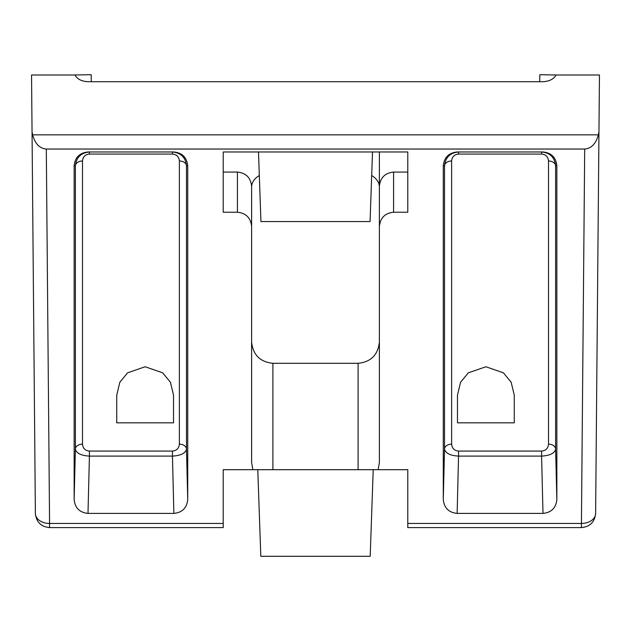 <?xml version="1.0" encoding="UTF-8"?>
<svg xmlns="http://www.w3.org/2000/svg" width="631" height="631" viewBox="0 0 631 631"><rect width="100%" height="100%" fill="white"/><g stroke="black" fill="none" stroke-linecap="round" stroke-linejoin="round"><path stroke-width="0.95" d="M598.33 134.845C595.94 143.734 591.397 148.466 584.692 149.042L581.427 523.438L407.784 523.438L407.784 469.693L378.135 469.693L379.389 462.484L379.389 226.419C380.288 217.853 385.02 213.12 393.586 212.221L407.784 212.221L407.784 151.984L223.216 151.984L223.216 212.221L237.414 212.221C245.98 213.12 250.712 217.853 251.611 226.419L251.611 462.484L252.865 469.693L223.216 469.693L223.216 527.595L49.573 527.595C41.031 526.751 36.298 522.066 35.375 513.516L31.55 75.002L74.892 75.002C77.368 79.222 81.833 81.454 88.285 81.714L542.715 81.714C549.167 81.454 553.632 79.222 556.108 75.002L599.45 75.002L598.953 131.966L598.33 134.845L32.67 134.845L32.047 131.966M584.692 149.042L46.308 149.042C39.603 148.466 35.06 143.734 32.67 134.845M35.375 513.516A14.197 10.041 -0.5 0 0 49.573 523.438L46.308 149.042M358.092 363.314L272.907 363.314L272.907 469.693L358.092 469.693L358.092 363.314C370.933 361.957 378.032 354.859 379.389 342.018L379.389 151.984M259.317 175.528A21.296 15.057 0 0 0 251.611 187.123L251.611 342.018C252.968 354.859 260.067 361.957 272.907 363.314M598.953 131.966L595.625 513.516C594.702 522.066 589.969 526.751 581.427 527.595L581.427 523.438A14.197 10.041 0.5 0 0 595.625 513.516M91.298 81.714L91.179 74.703L74.142 75.002M88.001 151.984C79.616 152.836 74.994 157.45 74.142 165.835L74.142 499.547C74.994 507.931 79.616 512.546 88.001 513.397L173.864 513.397C182.249 512.546 186.871 507.931 187.722 499.547L187.722 165.835C186.871 157.45 182.249 152.836 173.864 151.984L88.001 151.984M556.857 165.835C556.006 157.45 551.384 152.836 542.999 151.984L457.136 151.984C448.751 152.836 444.129 157.45 443.277 165.835L443.277 499.547C444.129 507.931 448.751 512.546 457.136 513.397L542.999 513.397C551.384 512.546 556.006 507.931 556.857 499.547L556.857 165.835L555.611 165.835C554.704 157.403 550.035 152.789 541.587 151.984L541.587 154.067L458.548 154.067L458.548 151.984C450.1 152.789 445.431 157.403 444.524 165.835A7.099 5.016 180 0 1 451.622 160.992L451.622 444.161C452.041 448.357 454.352 450.66 458.548 451.078L541.587 451.078C545.791 450.66 548.094 448.357 548.513 444.161L548.513 160.992C548.094 156.788 545.783 154.485 541.587 154.067M539.702 81.714L539.82 74.703L556.857 75.002M407.784 172.066L393.586 172.066C385.02 172.965 380.288 177.697 379.389 186.263L379.389 226.419M371.683 175.528A21.296 15.057 0 0 1 379.389 187.123M251.611 226.419L251.611 186.263C250.712 177.697 245.98 172.965 237.414 172.066L223.216 172.066M272.907 469.693L252.865 469.693M378.135 469.693L358.092 469.693M407.784 523.438L407.784 527.595L581.427 527.595M89.413 154.067L89.413 151.984C80.965 152.789 76.296 157.403 75.389 165.835A7.099 5.016 180 0 1 82.487 160.992L82.487 444.161A7.099 5.016 0 0 0 75.389 449.004C76.296 453.232 80.965 455.598 89.413 456.103L89.413 451.078L172.452 451.078C176.656 450.66 178.959 448.357 179.378 444.161L179.378 160.992C178.959 156.788 176.648 154.485 172.452 154.067L89.413 154.067C85.209 154.485 82.906 156.796 82.487 160.992M187.722 165.835L186.476 165.835C185.569 157.403 180.9 152.789 172.452 151.984L172.452 154.067M173.864 513.397L172.452 456.103C180.9 455.598 185.569 453.232 186.476 449.004A7.099 5.016 0 0 0 179.378 444.161M542.999 513.397L541.587 456.103C550.035 455.598 554.704 453.232 555.611 449.004A7.099 5.016 0 0 0 548.513 444.161M443.277 499.547L444.524 449.004C445.431 453.232 450.1 455.598 458.548 456.103L458.548 451.078M555.319 163.177L555.611 165.835A7.099 5.016 0 0 0 548.513 160.992M258.497 151.984L260.926 221.552L370.074 221.552L372.503 151.984M257.787 469.693L260.808 556.297L370.192 556.297L373.213 469.693M187.722 499.547L186.476 449.004L186.476 165.835A7.099 5.016 0 0 0 179.378 160.992M88.001 513.397L89.413 456.103L172.452 456.103L172.452 451.078M457.136 513.397L458.548 456.103L541.587 456.103L541.587 451.078M443.277 165.835L444.524 165.835L444.524 449.004A7.099 5.016 180 0 1 451.622 444.161M173.525 395.156L170.433 382.268L162.664 372.818L145.13 366.761L127.596 372.818L119.827 382.268L116.735 395.156L116.735 422.841L173.525 422.841L173.525 395.156M514.265 395.156L511.173 382.268L503.404 372.818L485.87 366.761L468.336 372.818L460.567 382.268L457.475 395.156L457.475 422.841L514.265 422.841L514.265 395.156M223.216 523.438L49.573 523.438L49.573 527.595M237.414 172.066L237.414 212.221M393.586 212.221L393.586 172.066M74.142 499.547L75.389 449.004L75.389 165.835L74.142 165.835M555.611 165.835L555.611 449.004L556.857 499.547M82.487 444.161C82.906 448.357 85.217 450.66 89.413 451.078M458.548 154.067C454.344 154.485 452.041 156.796 451.622 160.992"/></g></svg>
